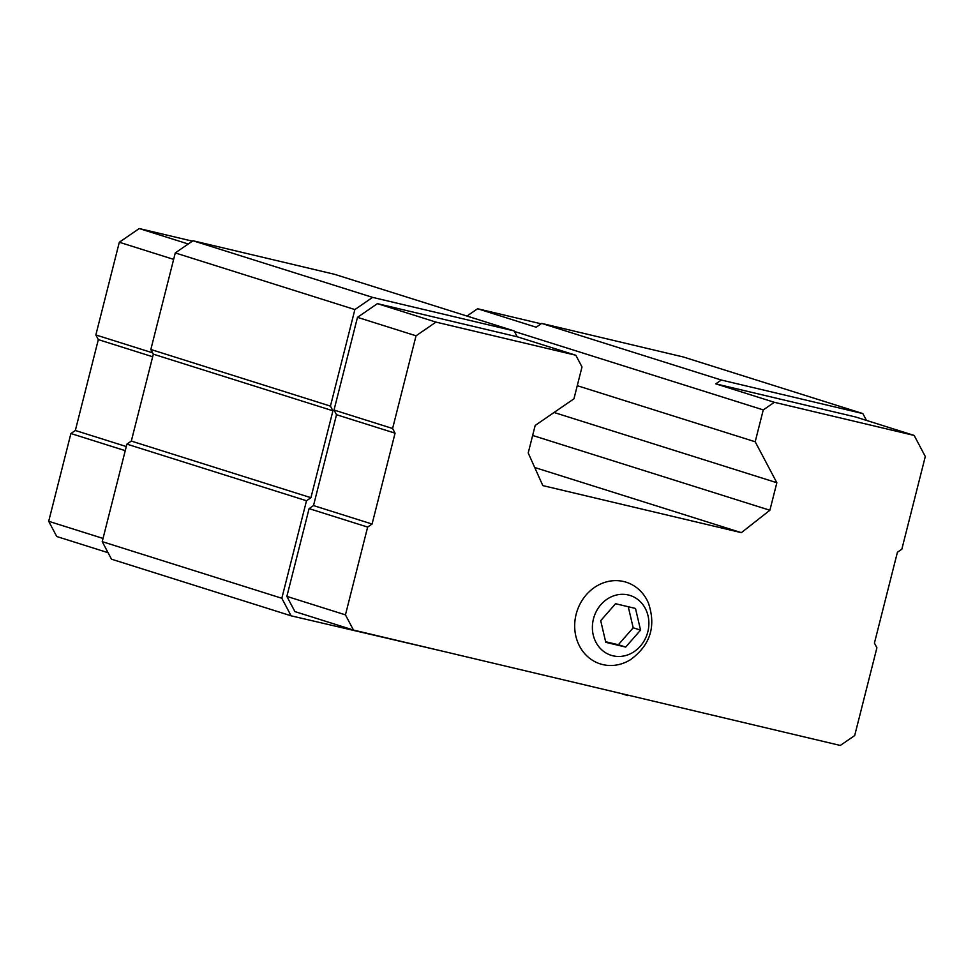 <?xml version="1.0" encoding="UTF-8"?>
<svg xmlns="http://www.w3.org/2000/svg" width="974" height="974" viewBox="0 0 974 974"><rect width="100%" height="100%" fill="white"/><g stroke="black" fill="none" stroke-linecap="round" stroke-linejoin="round"><path stroke-width="1.46" d="M605.779 642.341L625.71 647.065L640.563 630.117L635.486 608.446L615.556 603.722L600.702 620.669L605.779 642.341M593.446 618.953A31.387 27.929 107.5 0 0 627.56 654.954A31.387 27.929 107.5 0 0 640.892 602.273A31.387 27.929 107.5 0 0 593.446 618.953M866.47 420.403L862.854 413.585L721.308 380.03L715.768 383.841L855.598 416.982L914.16 435.439L774.33 402.299L763.263 409.908L514.43 331.464M763.263 409.908L755.191 441.77L776.85 482.727L769.886 510.254L741.348 532.656L542.822 485.6L528.212 452.971L535.176 425.443L573.942 398.816L582.002 366.954L575.817 355.242L517.243 336.785L377.413 303.644L357.482 317.341L334.021 410.03L336.505 414.717L313.506 505.579L309.087 508.623L286.867 596.392L294.915 611.599L353.477 630.068L840.294 745.451L854.685 735.565L876.904 647.783L874.421 643.108L897.419 552.246L901.839 549.202L925.3 456.502L914.16 435.439M517.243 336.785L514.15 330.929L372.592 297.374L354.877 309.562L330.442 406.109L332.925 410.797L310.925 497.702L306.506 500.746L281.827 598.267L291.104 615.812L447.042 652.239M627.402 694.998L783.668 732.034M862.854 413.585L683.249 356.959L541.702 323.405L536.163 327.215L477.601 308.746L466.96 316.051M721.308 380.03L541.702 323.405M774.33 402.299L715.768 383.841M755.191 441.77L577.265 385.68M776.85 482.727L554.048 412.477M769.886 510.254L532.644 435.451M741.348 532.656L534.726 467.508M514.15 330.929L334.545 274.303L192.998 240.748L175.271 252.923L150.836 349.483L153.32 354.171L131.32 441.076L126.9 444.12L102.221 541.641L111.499 559.186L291.104 615.812M372.592 297.374L192.998 240.748M354.877 309.562L175.271 252.923M330.442 406.109L150.836 349.483M332.925 410.797L153.32 354.171M310.925 497.702L131.32 441.076M306.506 500.746L126.9 444.12M281.827 598.267L102.221 541.641M627.731 695.606L620.913 693.451M575.817 355.242L435.987 322.102L377.413 303.644M435.987 322.102L416.044 335.799L357.482 317.341M416.044 335.799L392.595 428.499L334.021 410.03M392.595 428.499L395.067 433.174L336.505 414.717M395.067 433.174L372.08 524.036L313.506 505.579M372.08 524.036L367.648 527.08L309.087 508.623M367.648 527.08L345.441 614.862L286.867 596.392M345.441 614.862L353.477 630.068M576.145 614.265A42.844 38.12 107.5 0 0 588.698 657.535A42.844 38.12 107.5 0 0 630.604 659.605C650.328 645.105 656.257 626.27 648.428 603.089A42.844 38.12 107.5 0 0 610.418 581.04A42.844 38.12 107.5 0 0 576.145 614.265M541.118 323.806L477.601 308.746M192.414 241.15L139.245 228.549L188.262 243.999M139.245 228.549L119.315 242.246L173.64 259.376M119.315 242.246L95.854 334.946L152.614 352.832M95.854 334.946L98.325 339.622L152.662 356.752M98.325 339.622L75.339 430.484L126.279 446.542M75.339 430.484L70.907 433.527L125.244 450.658M70.907 433.527L48.7 521.297L103.025 538.427M48.7 521.297L56.748 536.516L108.065 552.696M640.563 630.117L633.185 627.792L628.254 606.729M625.71 647.065L618.332 644.739L633.185 627.792M605.633 641.732L618.332 644.739"/></g></svg>
